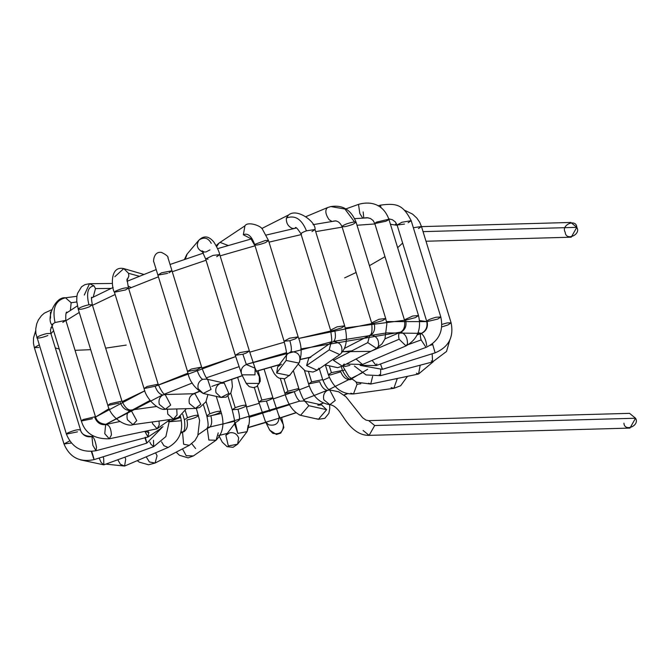 <?xml version="1.0" encoding="UTF-8"?>
<svg xmlns="http://www.w3.org/2000/svg" width="669" height="669" viewBox="0 0 669 669"><rect width="100%" height="100%" fill="white"/><g stroke="black" fill="none" stroke-linecap="round" stroke-linejoin="round"><path stroke-width="1" d="M623.817 418.568L635.55 418.234C640.149 425.601 624.42 432.316 623.943 423.193M319.347 368.753L322.684 379.616L311.629 381.89L322.684 379.616C325.335 385.862 327.701 389.316 329.784 389.977L327.492 390.378C324.231 389.902 321.622 387 319.657 381.673C321.622 387 324.231 389.902 327.492 390.378C324.131 392.31 322.91 395.454 323.829 399.794L329.834 404.686L335.244 400.472L329.7 389.952L335.244 400.472L329.834 404.686C333.915 405.188 338.004 408.717 342.093 415.265C344.067 417.523 353.291 435.745 369.104 435.36L629.955 428.085L635.55 418.234L629.546 413.35L368.694 420.625L374.699 425.517L369.104 435.36L363.1 430.468M635.55 418.234L374.699 425.517L635.55 418.234M369.104 435.36L374.699 425.517L368.694 420.625L365.926 420.082L362.598 417.715L345.965 396.784L338.656 391.783L329.692 389.943M311.629 381.89L308.593 383.947L311.629 381.89L308.601 372.056L311.629 381.89M319.657 381.673L308.593 383.947L304.437 370.434M317.859 405.18L321.605 404.929L326.639 409.696L318.377 419.312L316.805 418.744M329.591 404.695L329.767 408.366L328.88 413.375L324.825 418.342L318.377 419.312L326.639 409.696L321.605 404.929L304.905 401.183M318.377 419.312L300.565 415.315L308.827 405.698L305.064 401.358L308.827 405.698L326.639 409.696L308.827 405.698L300.565 415.315L298.993 414.747M300.047 401.183C298.048 400.204 296.133 397.035 294.301 391.649C296.133 397.035 298.048 400.204 300.047 401.183L303.818 400.932L305.265 401.551C304.546 399.903 304.002 402.604 298.968 388.948L298.198 388.647L287.913 391.231L284.877 393.288L287.913 391.231L298.198 388.647L298.968 388.948L293.315 370.567M298.198 388.647C299.796 388.998 298.499 390.002 294.301 391.649L284.877 393.288L280.378 378.646M287.913 391.231L284.116 378.897L287.913 391.231M282.903 423.536L283.363 424.681C283.489 431.898 279.993 434.783 272.868 433.345L269.749 430.192L272.868 433.345C279.993 434.783 283.489 431.898 283.363 424.681L278.613 415.006L272.91 397.762L261.847 400.037L258.819 402.094L261.847 400.037L272.91 397.762L264.071 369.029M283.363 424.681L279.057 416.118C279.182 423.335 275.687 426.22 268.562 424.782L265.442 421.629L268.562 424.782C275.687 426.22 279.182 423.335 279.057 416.118L283.363 424.681M278.655 415.081L279.057 416.118L278.655 415.081M269.891 411.376L266.438 401.074L269.891 411.376M272.509 397.503C273.479 398.164 271.455 399.351 266.438 401.074L258.819 402.094L254.337 387.518M261.847 400.037L257.548 386.046L261.847 400.037M229.592 432.81C233.916 432.149 236.935 433.855 238.666 437.919L237.604 444.199L228.33 445.955L225.846 435.302L229.592 432.81M229.266 433.052L225.846 435.302L228.33 445.955L237.604 444.199L247.095 431.656L237.821 433.412L235.337 422.758L239.084 420.266C239.878 418.418 239.51 414.755 237.972 409.286C239.51 414.755 239.878 418.418 239.084 420.266M248.157 425.375L247.095 431.656C252.372 415.023 247.196 414.512 246.284 405.447L246.133 405.28C243.976 404.954 240.338 405.774 235.22 407.722L232.193 409.779L235.22 407.722C240.338 405.774 243.976 404.954 246.133 405.28L237.62 377.299M234.602 423.995L237.821 433.412L247.095 431.656M246.133 405.28C246.301 406.275 243.583 407.613 237.972 409.286L232.193 409.779L227.995 396.148M235.22 407.722L230.746 393.171L235.22 407.722M191.794 443.756L195.591 448.523M193.408 455.924L186.208 455.714L182.486 448.874L186.208 455.714L193.408 455.924L216.045 440.252L208.853 440.043L207.256 428.436L208.853 440.043L216.045 440.252C223.112 433.06 224.725 423.469 220.904 411.477L220.887 411.443C219.131 410.883 215.451 411.652 209.849 413.76L206.813 415.817L209.849 413.76C215.451 411.652 219.131 410.883 220.887 411.443L216.263 396.391M218.228 432.86L216.045 440.252M203.493 405.021L206.813 415.817C209.43 428.444 207.281 426.061 207.189 428.553L209.715 427.248C211.864 425.083 212.24 421.244 210.844 415.733C212.24 421.244 211.864 425.083 209.715 427.248M220.887 411.443C220.101 412.806 216.748 414.236 210.844 415.733M209.849 413.76L206.077 401.5L209.849 413.76M155.593 452.813L157.056 455.765L155.074 463.065L149.388 461.953L146.185 456.835L149.388 461.953L155.074 463.065L189.319 445.337L183.632 444.224L182.537 432.241L183.632 444.224L189.319 445.337L194.963 440.57L197.798 435.711L199.605 420.458L196.326 408.374M183.791 431.848C187.128 429.465 188.165 425.509 186.894 419.981C188.165 425.509 187.128 429.465 183.791 431.848M186.894 419.981C192.747 418.777 196.619 417.314 198.501 415.583C197.246 414.763 193.558 415.482 187.445 417.732C193.558 415.482 197.246 414.763 198.501 415.583L198.501 415.449M187.445 417.732L184.41 419.789L187.445 417.732L185.321 410.841L187.445 417.732M124.927 457.161L125.713 459.151L124.593 466.05L120.37 464.253L117.811 459.754L120.37 464.253L124.593 466.05L168.111 447.469L163.888 445.679L161.572 441.841L163.888 445.679L168.111 447.469C179.61 440.921 183.774 430.803 180.605 417.096L179.643 416.779L180.505 417.431L169.441 421.554M103.11 456.793L103.678 458.457L103.829 464.846L101.136 462.455L99.137 458.031L101.136 462.455L103.829 464.846L153.661 446.683L150.968 444.291L149.772 441.966L150.968 444.291L153.661 446.683L165.879 436.573L169.374 420.818M153.51 440.294L153.661 446.683M38.835 347.47L34.362 347.646L38.978 344.97L34.362 347.646L63.99 443.957L69.71 440.896L63.99 443.957C69.676 457.412 79.711 462.622 94.095 459.611L91.327 451.458L94.095 459.611L146.837 443.104L144.956 437.802L146.837 443.104L162.96 426.579M71.357 443.012L63.99 443.957M91.753 451.433L92.464 453.716C94.346 460.029 94.521 461.016 92.999 456.676M145.206 437.208C147.088 443.522 147.264 444.5 145.733 440.169M66.875 312.724L66.448 312.808L66.875 312.724M50.543 318.16L50.443 312.089M36.795 337.87L36.795 337.87C37.531 336.524 40.868 335.085 46.805 333.572L50.869 333.488L46.805 333.572C40.868 335.085 37.531 336.524 36.795 337.87C38.593 338.405 42.272 337.628 47.834 335.537M77.462 431.856L66.407 434.131L67.527 433.019C74.376 430.083 78.666 429.122 80.389 430.134C78.666 429.122 74.376 430.083 67.527 433.019L66.407 434.131C71.934 447.477 81.794 453.005 95.976 450.722L96.503 447.318C95.266 440.495 93.752 436.941 91.962 436.648C86.452 437.493 82.596 435.327 80.389 430.134C82.596 435.327 86.452 437.493 91.962 436.648L93.468 436.138M92.832 445.261L91.962 436.648C93.752 436.941 95.266 440.495 96.503 447.318L95.976 450.722L92.832 445.261M95.976 450.722L148.033 436.991L148.56 433.587L148.075 430.669L148.56 433.587L148.033 436.991L144.83 431.354M76.793 301.978L71.148 302.714L70.421 310.291L71.148 302.714L76.793 301.978M76.902 296.3L65.478 297.789L71.148 302.714L65.478 297.789C54.958 296.325 46.328 318.611 51.739 324.682L55.034 322.517L65.83 320.351L62.794 322.399M65.679 297.772C55.586 300.097 52.04 308.342 55.034 322.517C52.04 308.342 55.586 300.097 65.679 297.772M52.893 324.992L51.739 324.682L81.367 420.993L83.031 419.58L95.458 416.662L94.789 417.489C96.946 422.724 100.567 425.108 105.643 424.639C100.567 425.108 96.946 422.724 94.789 417.489M67.385 312.406C66.08 311.118 65.562 313.769 65.83 320.351L55.034 322.517L51.739 324.682M92.422 418.719L81.367 420.993C84.971 433.211 94.279 439.148 109.29 438.797L111.422 435.009C111.029 427.993 109.097 424.531 105.643 424.639C109.097 424.531 111.029 427.993 111.422 435.009L109.29 438.797L104.757 433.671L105.643 424.639M65.83 320.351L95.458 416.662L83.031 419.58L81.367 420.993M109.29 438.797L157.115 428.779L159.247 424.999L159.013 421.044L159.247 424.999L157.115 428.779L152.582 423.653L152.172 421.997M127.971 285.972L131.183 287.586M110.995 288.431L95.491 288.59L93.217 297.103L95.491 288.59L110.995 288.431M84.294 295.037L89.504 283.706L93.978 285.822L95.491 288.59L93.978 285.822L89.504 283.706L84.93 284.643L81.543 286.8L77.52 293.407L76.885 296.426L76.734 301.083L78.214 309.103C79.419 307.598 82.989 306.151 88.918 304.746L92.314 304.796L89.278 306.854C83.483 309.011 79.787 309.764 78.214 309.103L107.851 405.447L110.159 403.708L121.942 401.107L110.159 403.708L107.851 405.447C111.531 419.488 127.562 427.182 133.006 424.664L136.727 420.6L130.973 410.064L136.727 420.6L133.006 424.664L127.428 419.731C126.424 415.39 127.235 412.288 129.853 410.423C125.546 410.44 122.352 407.806 120.278 402.529C122.352 407.806 125.546 410.44 129.853 410.423M93.978 285.822C87.798 286.758 86.109 293.064 88.918 304.746C86.109 293.064 87.798 286.758 93.978 285.822M91.737 297.371C91.193 296.693 91.385 299.168 92.314 304.796L88.918 304.746C82.989 306.151 79.419 307.598 78.214 309.103M118.915 403.164L107.851 405.447M133.006 424.664L173.346 419.045L177.068 414.981L176.75 408.96L177.068 414.981L173.346 419.045L167.76 414.111L167.434 409.219M143.776 274.415L123.782 268.595L128.532 273.295L128.841 276.13L126.968 280.579L128.841 276.13L128.532 273.295L139.227 276.238L128.532 273.295L123.782 268.595C108.905 265.225 111.949 289.627 114.432 292.228L115.361 291.224C121.741 288.364 126.123 287.31 128.507 288.063L125.488 289.945L114.432 292.228L144.061 388.538L147.096 386.481L158.152 384.207L147.096 386.481L144.061 388.538C146.126 399.41 159.046 410.799 165.302 409.277L170.704 405.063L165.168 394.543L170.704 405.063L165.302 409.277L159.289 404.385C158.369 400.045 159.598 396.901 162.96 394.969C159.699 394.493 157.09 391.591 155.116 386.264L144.061 388.538M114.834 276.707L123.782 268.595M128.841 276.13L126.943 280.119L128.841 276.13M155.116 386.264C157.09 391.591 159.699 394.493 162.96 394.969L165.243 394.568C163.562 394.409 161.196 390.955 158.152 384.207L128.507 288.063L126.959 279.09M128.507 288.063C126.123 287.31 121.741 288.364 115.361 291.224L114.432 292.228M164.892 394.543L194.988 393.698L200.809 404.227L194.988 393.698L194.027 393.924M165.302 409.277L195.398 408.441L200.809 404.227L195.398 408.441L189.386 403.549C188.474 399.201 189.695 396.065 193.057 394.125L194.988 393.698M194.403 393.715L194.83 393.38L194.403 393.715M203.384 253.108L170.043 264.472L168.011 257.841C167.007 258.46 171.18 257.197 161.555 252.43C153.084 250.908 153.209 263.076 153.853 261.964L157.892 275.118L161.572 272.793L171.983 270.786L168.948 272.835M167.961 257.69L171.983 270.786L161.572 272.793L157.892 275.118L187.521 371.429L191.351 369.054L201.612 367.097L196.945 369.798L187.521 371.429C189.218 380.862 194.453 388.204 203.217 393.464L211.036 389.467L207.708 379.499L211.036 389.467L203.217 393.464L198.183 388.689C197.322 384.349 198.818 381.23 202.69 379.323C200.692 378.353 198.777 375.175 196.945 369.798C198.777 375.175 200.692 378.353 202.69 379.323L206.462 379.08M167.618 273.37L157.892 275.118M171.983 270.786L201.612 367.097L191.351 369.054L187.521 371.429M203.217 393.464L221.021 397.461L228.848 393.464L224.249 383.078L228.848 393.464L221.021 397.461L215.995 392.686C215.125 388.346 216.631 385.227 220.502 383.329L224.249 383.078L207.549 379.323M184.443 259.405L186.885 254.32L185.288 259.112L187.161 254.011M199.002 240.046L199.002 240.046C195.875 245.255 197.163 249.261 202.866 252.062C197.163 249.261 195.875 245.255 199.002 240.046C204.095 236.709 208.176 237.804 211.253 243.34M208.067 259.179L205.651 258.97L213.077 255.374L219.741 254.638L216.706 256.695M209.966 249.897L206.027 251.937L202.866 252.062M186.885 254.32L198.726 240.355C203.719 235.279 208.778 235.856 213.896 242.094C217.283 247.63 219.231 251.812 219.741 254.638L213.077 255.374L205.651 258.97L235.279 355.289L239.945 352.588L249.37 350.949L246.334 353.006L242.897 354.261L235.279 355.289L241.902 374.824L254.973 374.857L255.106 368.276L254.973 374.857L241.902 374.824L241.459 373.712C240.614 369.38 242.245 366.336 246.351 364.563L242.897 354.261L246.351 364.563L255.073 368.201L259.38 376.756L259.279 383.421L259.363 376.739M219.741 254.638L249.37 350.949L239.945 352.588L235.279 355.289M241.902 374.824L246.209 383.387L259.279 383.421L246.209 383.387L245.766 382.275M216.12 245.64L219.006 243.09L216.622 246.635L219.006 243.09L220.268 242.471L228.146 245.473M251.31 238.908L243.34 234.777L244.921 225.863L243.34 234.777L251.31 238.908M243.34 234.777C247.714 232.745 251.485 235.965 254.646 244.436L265.509 240.447L268.528 240.556L265.501 242.613C258.61 245.08 254.989 245.682 254.646 244.436C251.485 235.965 247.714 232.745 243.34 234.777M251.962 238.549L250.741 238.423L254.437 244.896L254.646 244.436L284.066 341.207L289.627 338.196L298.157 336.875L295.129 338.924L289.853 340.713L284.066 341.207C288.038 356.794 285.998 354.11 286.441 355.699L287.218 354.185L290.956 351.693C291.759 349.845 291.391 346.182 289.853 340.713C291.391 346.182 291.759 349.845 290.956 351.693C298.157 351.835 301.008 355.356 299.511 362.247M219.006 243.09L244.921 225.863C247.53 221.138 260.977 225.637 262.482 229.275L268.528 240.556L265.509 240.447L254.646 244.436M268.528 240.556L298.157 336.875L289.627 338.196L284.066 341.207M286.474 355.423L286.156 360.466L298.976 363.083L286.156 360.466L286.474 355.423M286.156 360.466L276.665 373.009L289.485 375.627L276.665 373.009L286.156 360.466M286.499 355.139L277.727 366.729L276.665 373.009L277.727 366.729L281.465 364.237M290.02 374.791L284.852 378.746L279.115 378.169L276.983 376.798L274.248 373.687L270.853 367.089M294.803 228.346L295.213 228.137C295.439 226.298 297.354 228.196 300.941 233.832L330.578 330.152L337.042 326.84L344.669 325.811L341.633 327.869L334.6 330.068C335.997 335.579 335.621 339.417 333.471 341.583C335.621 339.417 335.997 335.579 334.6 330.068M294.226 228.472L292.32 228.38C288.063 226.448 286.081 223.011 286.374 218.086L288.556 214.983L286.374 218.086C286.081 223.011 288.063 226.448 292.32 228.38L294.226 228.472M261.771 228.522L288.556 214.983C297.345 207.574 316.362 222.468 315.032 229.5L306.461 230.838C301.853 232.536 300.205 233.632 301.527 234.125C300.205 233.632 301.853 232.536 306.461 230.838C301.652 219.031 294.954 214.782 286.374 218.086C294.954 214.782 301.652 219.031 306.461 230.838L315.032 229.5L312.005 231.558M315.032 229.5L344.669 325.811L337.042 326.84L330.578 330.152C332 339.242 332.125 343.49 330.946 342.888L333.471 341.583C340.136 342.194 342.854 345.831 341.633 352.488M331.013 342.771L329.232 349.862L339.802 354.587L329.232 349.862L331.013 342.771M329.232 349.862L306.594 365.533L317.165 370.258L306.594 365.533L329.232 349.862M331.414 342.469L308.777 358.132L306.594 365.533L308.777 358.132L310.834 357.254M318.988 368.159L317.165 370.258L312.992 372.048L305.131 370.827L298.198 364.103M331.933 221.431L329.098 219.7C325.351 214.113 324.833 210.083 327.542 207.607L330.829 206.562L344.945 209.037L354.503 221.924L356.084 222.217L353.048 224.274C346.584 226.624 342.921 227.293 342.051 226.281C344.769 224.299 348.917 222.852 354.503 221.924L344.945 209.037L330.829 206.562L327.542 207.607C324.833 210.083 325.351 214.113 329.098 219.7L331.933 221.431M327.542 207.607L330.829 206.562C342.754 204.689 351.166 209.907 356.084 222.217L354.503 221.924C348.917 222.852 344.769 224.299 342.051 226.281L342.051 226.281M356.084 222.217L385.712 318.536L379.014 319.28L371.621 322.868L379.014 319.28L385.712 318.536L382.685 320.585L374.105 323.068C375.376 328.596 374.339 332.552 371.002 334.926C374.339 332.552 375.376 328.596 374.105 323.068M332.928 221.305C336.674 220.109 339.701 221.857 341.993 226.557L371.621 322.868C372.499 330.427 371.872 334.584 369.748 335.328L367.758 342.62L376.53 348.415L367.758 342.62L369.748 335.328L344.694 348.298M371.002 334.926C376.714 336.097 379.198 339.877 378.453 346.249L376.53 348.415L342.285 366.144L333.513 360.348L342.285 366.144L337.661 367.674L326.556 365.249L325.469 364.513M367.758 342.62L333.513 360.348L367.758 342.62M333.229 359.144L333.513 360.348L333.229 359.144M344.209 363.978L342.285 366.144M363.167 211.922L363.777 217.994M362.69 218.052L359.855 213.595L358.492 204.388L359.855 213.595L362.69 218.052M388.279 220.001L385.846 221.272L374.791 223.546L376.404 222.158L388.881 219.215L388.279 220.001M345.823 208.929L358.492 204.388C367.122 201.77 382.317 201.411 388.881 219.215L376.404 222.158L374.791 223.546L404.419 319.857L412.731 316.019L418.51 315.525L415.474 317.583L405.657 320.167L404.419 319.857C405.414 326.255 404.017 330.419 400.229 332.342L384.984 338.849M388.881 219.215L418.51 315.525L412.731 316.019L404.419 319.857M405.657 320.167C406.836 325.711 405.272 329.708 400.982 332.184C398.699 332.685 398.072 335.044 399.109 339.233L406.016 345.898L399.109 339.233C398.072 335.044 398.699 332.685 400.982 332.184C405.272 329.708 406.836 325.711 405.657 320.167M400.982 332.184C405.389 333.956 407.555 337.878 407.471 343.95L406.016 345.898L362.498 364.48L356.025 359.027L362.498 364.48L346.316 364.053M399.109 339.233L371.496 351.024L399.109 339.233M381.146 207.892L380.318 205.182C397.403 202.69 403.298 205.35 411.184 220.686L408.149 222.735M404.477 224.065L397.093 225.018L401.877 222.275L411.184 220.686L401.877 222.275L397.093 225.018L426.722 321.329C427.792 327.108 425.877 331.172 420.985 333.538L421.378 333.522C420.082 333.647 419.998 335.779 421.136 339.936L426.036 347.387L421.136 339.936C419.998 335.779 420.082 333.647 421.378 333.522C426.312 331.096 428.227 327.116 427.123 321.588L426.722 321.329M437.785 319.054L427.123 321.588C426.479 320.568 429.414 319.13 435.929 317.265L440.812 316.997L437.785 319.054M411.184 220.686L440.812 316.997L435.929 317.265C429.414 319.13 426.479 320.568 427.123 321.588C428.227 327.116 426.312 331.096 421.378 333.522C424.221 335.922 425.994 339.994 426.705 345.748M421.136 339.936L408.851 344.41L421.136 339.936M372.131 360.365L376.212 365.558L372.131 360.365M376.873 363.911L376.212 365.558L360.106 365.324M404.369 210.141L412.572 214.113L416.82 218.061L419.706 222.284L421.478 226.532L413.35 227.719L421.478 226.532L418.451 228.589M421.478 226.532L451.115 322.843L447.084 322.926L441.9 324.406L447.084 322.926L451.115 322.843L448.079 324.9L441.757 326.94M432.5 343.782L435.126 352.847L382.392 369.355L380.502 363.995L382.392 369.355L360.399 365.433M432.35 344.669L430.334 345.304L432.35 344.669M382.108 368.034L382.392 369.355M395.688 224.876L395.521 224.165M449.744 340.278L446.541 351.451L432.6 361.921L432.174 353.767L432.6 361.921L431.338 360.884M432.6 361.921L380.544 375.652L380.686 369.823L380.544 375.652L379.281 374.615M433.194 361.762L418.551 374.021L420.199 365.199L418.551 374.021L416.419 373.193M418.551 374.021L370.726 384.039L372.641 376.371L370.726 384.039L368.594 383.212M343.055 365.751L342.812 366.236L343.055 365.751M349.87 365.383L345.288 366.436L342.712 365.926M407.48 376.338L400.639 385.737L393.849 388.321L397.336 378.47L393.849 388.321L391.114 387.602M397.394 378.662L394.442 379.072L397.394 378.662M393.849 388.321L353.508 393.941L357.062 384.282L356 381.957L357.062 384.282L360.775 383.763L357.062 384.282L353.508 393.941L350.773 393.221M351.802 379.298L351.476 379.34C348.683 379.791 345.672 376.806 342.444 370.392L331.389 372.666L328.354 374.724L331.389 372.666L342.444 370.392L341.282 366.62M350.355 379.699C346.049 379.716 342.854 377.082 340.78 371.805C342.854 377.082 346.049 379.716 350.355 379.699M340.78 371.805L330.168 375L328.354 374.724L325.259 364.655M331.389 372.666L329.574 366.771L331.389 372.666M426.011 241.241L571.226 237.194L576.82 227.343C581.42 234.71 565.69 241.425 565.221 232.302C560.622 224.943 576.352 218.228 576.82 227.343L570.816 222.451L421.512 226.624M576.82 227.343L423.051 231.633L576.82 227.343M397.177 225.302L390.437 224.282L397.177 225.302M374.908 223.948L357.02 225.252L374.908 223.948M342.168 227.126L315.693 231.633L342.168 227.126M301.175 234.602L269.022 242.153L301.175 234.602M254.747 245.891L220.118 255.859L254.747 245.891M206.044 260.266L172.276 271.723L206.044 260.266M158.411 276.815L128.741 288.607L158.411 276.815M115.135 294.511L92.473 305.323L115.135 294.511M79.243 312.456L65.938 320.719L79.243 312.456M53.595 330.712L50.953 333.756L53.595 330.712M122.118 401.634L144.83 390.796L95.575 417.03L109.055 408.667M188.064 373.118L155.216 386.256L235.68 356.585L201.913 368.034M249.746 352.178L284.367 342.21L249.746 352.178M374.113 323.11L298.633 338.472L334.609 330.101M345.263 327.961L404.536 320.259M419.538 320.551L426.805 321.613L386.49 321.58M150.107 400.43L105.585 424.472L162.542 394.953M92.59 435.611L91.854 436.556L92.59 435.611M218.562 435.46L220.461 434.984M248.993 427.29L279.374 418.108L248.993 427.29M280.068 417.891L295.69 412.756L280.068 417.891M319.381 404.427L323.002 403.089L319.381 404.427M343.908 395.011L347.211 393.673L343.908 395.011M418.066 332.752L421.42 333.371L386.665 332.911L333.781 341.332M331.356 341.851L246.276 364.404L286.432 352.714M238.933 366.729L206.412 377.793L238.933 366.729M192.346 382.977L164.457 394.133L192.346 382.977M193.5 393.74L199.002 391.44L193.5 393.74M222.033 382.576L242.303 375.61L211.805 386.373M255.834 371.337L279.324 364.622L255.834 371.337M300.741 359.286L310.09 357.229L300.741 359.286M342.762 351.71L370.726 351.35M367.641 369.28L350.69 379.331M327.074 390.362L303.751 399.627L327.074 390.362M299.771 401.091L222.769 424.154M207.591 427.508L234.551 421.261M183.13 431.756L180.881 432.057L183.13 431.756M149.036 432.667L145.031 431.313L149.036 432.667M322.91 380.301L329.332 377.425L322.91 380.301M342.612 370.902L344.292 369.999L342.612 370.902M168.647 421.763L181.45 420.726M221.447 413.425L207.03 416.553M246.727 406.944L259.196 403.323L246.727 406.944M273.27 398.925L294.31 391.683L273.27 398.925M299.252 389.851L309.287 385.98L299.252 389.851M248.952 417.397L289.618 404.686M328.989 389.542L361.979 372.993M351.844 350.857L341.926 351.81M126.224 345.079L105.652 348.139M90.7 349.678L75.045 350.322M59.215 348.992L55.318 347.964M402.646 243.056L397.637 247.689M384.984 256.687L369.455 265.668M356.117 272.475L344.627 277.894M300.849 348.95L401.383 331.991M329.834 404.686C319.464 403.123 312.381 396.215 308.593 383.947M300.565 415.315C293.189 411.937 287.963 404.594 284.877 393.288M281.641 417.531L283.857 427.533L280.729 433.119L276.439 434.465L269.749 430.192L265.442 421.629L258.819 402.094M219.44 436.757L222.342 442.226L227.134 446.691L233.046 447.293L237.604 444.199M225.846 435.302L234.618 423.711M235.337 422.758L234.56 424.271C234.008 421.947 236.366 426.671 232.193 409.779M176.173 452.144L179.451 455.28L188.14 457.88L193.391 455.932M198.216 434.666L207.273 428.394M137.254 460.64L139.344 462.17L148.56 464.771L155.074 463.065M180.521 433.286L182.537 432.241C184.719 431.313 185.346 427.157 184.41 419.789L182.721 414.303M105.827 464.119L124.593 466.05M180.605 417.096L180.362 416.302M80.405 459.854L103.829 464.846M35.683 330.729L33.517 337.945L33.45 343.138L34.362 347.646M52.107 325.887L50.451 329.876L50.869 333.488L80.497 429.799C81.233 434.156 85.139 436.38 92.222 436.464M51.53 309.814L44.355 313.142L41.503 315.634L38.401 319.882L36.736 323.754L35.75 328.839L35.858 333.488L66.407 434.131M148.033 436.991L160.426 428.787L161.455 427.349M95.458 416.662C96.679 421.294 100.275 423.87 106.262 424.363L119.843 421.52M157.115 428.779L170.261 419.48M112.451 283.455L89.504 283.706M92.314 304.796L121.942 401.107C124.693 407.162 127.704 410.147 130.973 410.064L156.446 406.518M173.346 419.045L178.339 417.506L186.383 408.692M195.398 408.441L199.738 407.513L205.901 401.818L207.967 394.526M201.612 367.097C206.462 380.393 207.382 378.37 207.908 379.691L206.445 379.072M221.021 397.461L226.097 397.135L230.88 392.929L232.411 386.557L231.7 379.315M203.802 251.753L201.996 250.808L205.651 258.97M249.37 350.949L255.073 368.201M246.292 383.538L249.269 386.674L253.476 387.635L256.737 386.598L260.258 381.33L260.141 378.37L258.117 370.793M298.157 336.875C301.87 345.982 302.145 354.721 298.976 363.083L289.485 375.627M344.669 325.811C348.072 339.15 346.458 348.741 339.802 354.587L317.165 370.258M306.134 216.555L327.233 207.708M385.712 318.536L386.858 323.855L384.951 338.94L382.083 343.774L376.53 348.415M364.496 217.952L367.064 217.684L370.467 218.504L373.101 220.494L374.791 223.546M418.51 315.525C421.671 329.232 417.506 339.359 406.016 345.898M378.11 205.86L380.318 205.182M388.748 218.796L392.343 219.716L395.304 221.874L397.093 225.018M440.812 316.997C443.773 331.088 438.847 341.215 426.036 347.387L376.212 365.558M420.985 333.538L417.138 334.943M451.115 322.843C453.975 337.134 448.648 347.136 435.126 352.847M380.544 375.652L366.102 374.949L354.419 366.043M370.726 384.039L356.468 382.191L348.833 376.588L342.812 366.236M353.508 393.941C341.859 394.317 333.471 387.903 328.354 374.724M309.722 357.48L300.69 359.462M279.182 364.806L256.603 371.245M242.362 375.735L222.3 382.635M199.17 391.566L194.002 393.732M50.894 327.885L52.165 326.062M66.014 313.335L77.387 305.9M91.561 297.964L113.161 287.436M127.043 281.306L156.195 269.59M217.559 248.659L251.335 238.933M266.321 235.028L296.442 227.995M313.042 224.659L335.98 220.837M354.67 218.638L368.268 217.81M388.789 218.922L392.193 219.641M220.377 435.159L227.309 433.37M248.96 427.449L265.861 422.465M280.127 418.016L295.815 412.865M319.648 404.486L323.194 403.181M344.058 395.128L347.512 393.732"/></g></svg>
